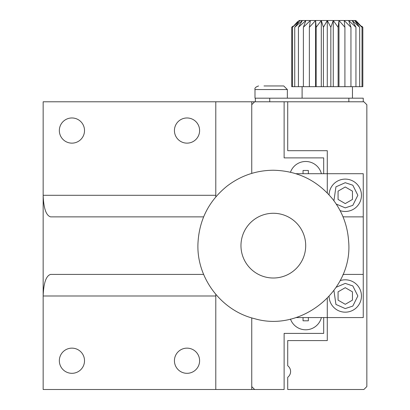 <?xml version="1.0" encoding="UTF-8"?>
<svg xmlns="http://www.w3.org/2000/svg" width="410" height="410" viewBox="0 0 410 410"><rect width="100%" height="100%" fill="white"/><g stroke="black" fill="none" stroke-linecap="round" stroke-linejoin="round"><path stroke-width="0.61" d="M278.369 85.956L283.761 85.956L287.359 89.554L283.761 85.956L263.984 85.956M303.041 173.712L303.041 170.473L308.361 170.473L308.361 173.696M308.361 317.571L308.361 320.805L303.041 320.805L303.041 317.586M308.361 320.805L308.361 320.215M269.739 101.782L269.739 98.185L254.989 98.185L254.989 89.554C254.487 88.14 255.686 86.94 258.587 85.956C255.686 86.94 254.487 88.14 254.989 89.554L287.359 89.554L287.359 98.185M269.739 98.185L363.245 98.185L363.245 101.782M290.464 172.21A16.185 16.185 0 0 1 321.394 173.712M321.394 317.571A16.185 16.185 0 0 1 290.464 319.062M295.933 317.571L327.282 317.571L327.282 340.587L287.717 340.587L287.717 365.761A7.195 7.195 0 0 1 287.717 377.272L287.717 389.5L363.895 389.5L366.842 386.553L366.842 104.729L363.895 101.782L254.63 101.782L251.755 104.658L251.755 173.394L251.755 101.782L215.788 101.782L215.788 196.913M255.353 98.185L255.353 101.782M215.788 294.37L215.788 389.5L251.755 389.5L251.755 317.893L251.755 386.625L254.63 389.5L284.125 389.5L284.125 333.397L323.685 333.397L323.685 317.571M323.685 173.712L323.685 157.886L284.125 157.886L284.125 101.782M254.63 101.782L251.755 101.782M215.788 101.782L43.158 101.782L43.158 295.989C43.629 282.977 46.094 275.786 50.558 274.413L203.637 274.413M251.755 389.5L254.63 389.5M215.788 389.5L43.158 389.5L43.158 295.989L215.788 295.989M203.637 216.869L50.558 216.869C46.094 215.496 43.629 208.3 43.158 195.288L215.788 195.288M187.016 117.967A12.587 12.587 0 0 1 197.917 136.848A12.587 12.587 0 0 1 176.115 136.848A12.587 12.587 0 0 1 187.016 117.967M71.929 117.967A12.587 12.587 0 0 1 82.83 136.848A12.587 12.587 0 0 1 61.028 136.848A12.587 12.587 0 0 1 71.929 117.967M187.016 348.141A12.587 12.587 0 0 1 197.917 367.022A12.587 12.587 0 0 1 176.115 367.022A12.587 12.587 0 0 1 187.016 348.141M71.929 348.141A12.587 12.587 0 0 1 82.83 367.022A12.587 12.587 0 0 1 61.028 367.022A12.587 12.587 0 0 1 71.929 348.141M361.169 26.255L355.829 20.5L362.02 27.275L354.645 20.5L359.693 27.275L352.2 20.5L355.947 27.275L348.664 20.5L350.95 27.275L344.19 20.5L344.918 27.275L338.983 20.5L338.117 27.275L333.263 20.5L330.839 27.275L327.282 20.5L323.408 27.275L321.296 20.5L316.146 27.275L315.577 20.5L309.371 27.275L310.37 20.5L303.38 27.275L305.901 20.5L298.429 27.275L302.365 20.5L294.739 27.275L299.915 20.5L292.473 27.275L297.87 21.356M355.829 20.5L298.736 20.5M323.408 27.275L323.408 86.674L362.829 86.674L362.829 27.275L361.804 26.255L362.829 27.275L361.804 26.255L361.118 26.255M292.755 26.255L291.73 27.275L292.755 26.255L293.391 26.255M287.717 101.782L287.717 150.696L327.282 150.696L327.282 173.712L295.953 173.712M327.282 298.326L327.282 317.571L363.245 317.571L363.245 173.712L327.282 173.712L327.282 192.961M363.245 216.869L345.261 216.869A17.984 17.984 0 0 1 342.97 216.721M342.96 274.562A17.984 17.984 0 0 1 345.261 274.413L363.245 274.413M352.457 86.674L352.457 98.185M345.261 312.174A16.185 16.185 0 0 1 329.087 296.415A16.185 16.185 0 0 0 345.261 312.174A16.185 16.185 0 0 0 361.236 293.381A16.185 16.185 0 0 0 340.11 280.65A16.185 16.185 0 0 1 361.236 293.381A16.185 16.185 0 0 1 345.261 312.174M345.261 211.473A16.185 16.185 0 0 1 340.115 210.632A16.185 16.185 0 0 0 361.446 195.426A16.185 16.185 0 0 0 345.543 179.108A16.185 16.185 0 0 0 329.087 194.873A16.185 16.185 0 0 1 345.543 179.108A16.185 16.185 0 0 1 361.446 195.426A16.185 16.185 0 0 1 345.261 211.473M323.408 86.674L291.73 86.674L291.73 27.275M338.071 300.146L345.261 304.297L352.457 300.146L352.457 291.838L345.261 287.687L338.071 291.838L338.071 300.146M338.071 199.445L345.261 203.596L352.457 199.445L352.457 191.137L345.261 186.986L338.071 191.137L338.071 199.445M330.839 86.674L330.839 27.275M327.282 86.674L327.282 20.5M333.263 86.674L333.263 20.5M338.117 86.674L338.117 27.275M338.983 86.674L338.983 20.5M344.918 86.674L344.918 27.275M350.95 86.674L350.95 27.275M355.947 86.674L355.947 27.275M359.693 86.674L359.693 27.275M362.02 86.674L362.02 27.275M292.473 86.674L292.473 27.275M294.739 86.674L294.739 27.275M298.429 86.674L298.429 27.275M303.38 86.674L303.38 27.275M309.371 86.674L309.371 27.275M315.577 86.674L315.577 20.5M316.146 86.674L316.146 27.275M321.296 86.674L321.296 20.5M273.332 278.011A32.369 32.369 0 0 1 245.303 229.457A32.369 32.369 0 0 1 301.365 229.457A32.369 32.369 0 0 1 273.332 278.011M348.859 98.185L348.859 101.782M336.226 287.226L345.261 283.402L352.815 285.919L357.853 295.989L352.815 306.06L345.261 308.581L335.933 304.44L333.93 290.511M333.93 200.767L335.933 186.842L345.261 182.701L352.815 185.217L357.853 195.288L352.815 205.359L345.261 207.875L336.236 204.062M302.103 86.674L302.103 98.185M273.332 170.237C297.691 170.785 317.55 180.513 332.915 199.424C342.288 211.683 347.516 225.51 348.587 240.906C353.553 289.998 301.873 332.751 254.579 318.672C221.159 310.724 196.277 277.585 197.968 243.273C199.178 219.868 208.895 200.797 227.119 186.063C240.772 175.664 256.173 170.391 273.332 170.237"/></g></svg>
